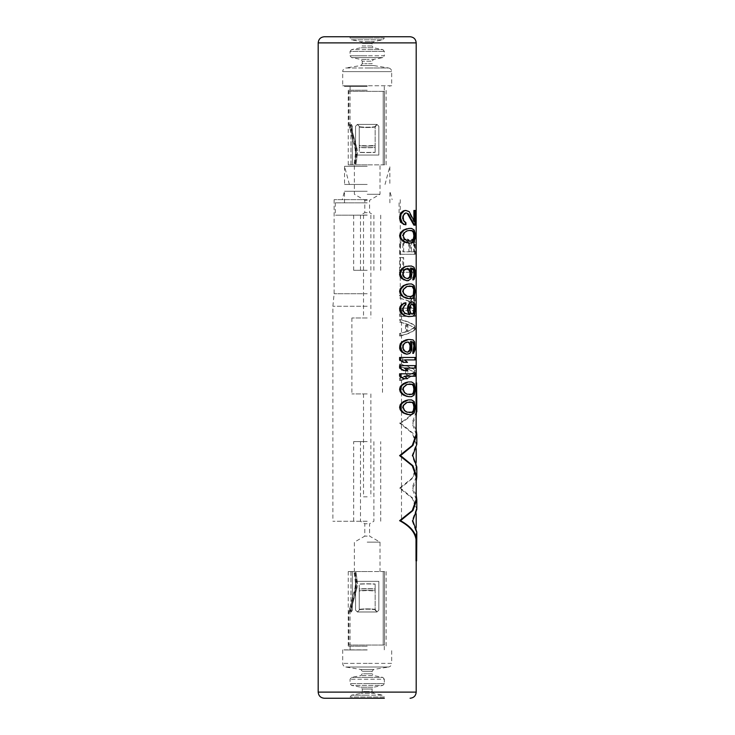 <?xml version="1.0" encoding="UTF-8"?>
<svg xmlns="http://www.w3.org/2000/svg" width="735" height="735" viewBox="0 0 735 735"><rect width="100%" height="100%" fill="white"/><g stroke="black" fill="none" stroke-linecap="round" stroke-linejoin="round"><path stroke-width="0.55" stroke-dasharray="3.67 2.76" d="M408.522 241.08L407.116 240.676M410.635 241.08L411.324 241.08M408.522 230.468L407.116 230.873M406.354 240.676L403.791 239.04L402.339 235.779L403.791 232.508L406.354 230.873M408.182 243.129L411.582 243.129M408.182 399.923L410.902 399.923L412.776 400.74L414.053 402.78L414.641 407.273L415.266 407.273M408.182 414.623L410.902 414.623L413.539 412.996L414.641 407.273M408.182 381.961L410.902 381.961L412.776 382.779L414.053 384.818L414.641 389.311L415.266 389.311M408.182 396.661L410.902 396.661L413.539 395.026L414.641 389.311M415.266 376.246L414.641 376.246L414.641 373.793L415.266 373.793M403.791 376.246L407.493 378.69M403.322 378.69L406.74 378.69M399.601 373.793L414.641 373.793M415.266 368.079L414.641 368.079L414.641 365.626L415.266 365.626M403.791 368.079L407.493 370.523M403.322 370.523L406.74 370.523M399.601 365.626L414.641 365.626M415.266 359.911L414.641 359.911L414.641 357.458L415.266 357.458M403.791 359.911L407.493 362.355M403.322 362.355L406.74 362.355M399.601 357.458L414.641 357.458M405.959 354.196L409.165 353.379L411.159 350.108L411.159 343.98L410.075 341.536L410.791 341.573M408.522 339.496L412.353 339.901L413.364 340.718L414.641 346.029L415.266 346.029M412.776 353.379L414.053 351.743L414.641 346.029M405.132 302.746L405.132 304.786L403.791 305.604L402.339 308.048L402.339 310.501L403.791 312.954L408.522 314.58M411.159 301.929L413.364 302.746L414.641 308.048L415.266 308.048M408.522 316.629L412.353 316.215L413.364 315.398L414.503 312.136L414.641 308.048M408.182 283.958L410.902 283.958L412.776 284.776L414.053 286.815L414.641 291.308L415.266 291.308M408.182 298.658L410.902 298.658L413.539 297.023L414.641 291.308M408.522 265.996L412.353 266.401L413.364 267.218L414.641 272.529L415.266 272.529M412.776 279.879L414.053 278.243L414.641 272.529M410.075 268.036L411.159 270.48L411.159 276.608L409.165 279.879L405.959 280.696M408.182 228.429L410.902 228.429L412.776 229.246L414.053 231.286L414.641 235.779L415.266 235.779M410.902 243.129L413.539 241.493L414.641 235.779M405.132 212.911L403.791 213.729L404.608 213.729M405.132 224.754L405.132 222.705L402.835 220.665L402.339 218.626L402.835 214.951L403.791 213.729M405.132 210.458L408.522 211.68L413.888 221.897L413.888 220.188M413.888 210.458L415.266 210.458M413.888 225.158L414.641 225.158L414.641 210.458M414.641 373.913L414.641 370.651C412.124 368.088 407.116 365.911 399.601 364.119L400.52 364.119C407.888 365.92 412.804 368.097 415.266 370.651L415.266 373.913L414.641 373.913C412.124 376.476 407.116 378.654 399.601 380.445L399.601 378.001L406.326 376.366L405.545 376.366L405.545 368.198L399.601 366.563L399.601 364.119M405.545 376.366L399.601 378.001M399.601 360.848L399.601 358.809L403.184 358.809L403.184 360.848L399.601 360.848L403.184 360.848M402.339 360.848L402.339 358.809L399.601 358.809M414.641 329.409L414.641 326.138C412.124 323.575 407.116 321.397 399.601 319.606L400.52 319.606C407.888 321.415 412.804 323.593 415.266 326.138L415.266 329.409L414.641 329.409C412.124 331.972 407.116 334.149 399.601 335.941L399.601 333.488L406.326 331.852L405.545 331.852L405.545 323.694L399.601 322.059L399.601 319.606M405.545 331.852L399.601 333.488M399.601 316.344L399.601 313.891L415.266 313.891L415.266 316.344L399.601 316.344L415.266 316.344M414.641 316.344L414.641 313.891L399.601 313.891M408.853 308.176L399.601 308.176L409.57 308.176L408.853 308.176L408.853 301.231L399.601 297.969L399.601 295.102L410.185 298.777L411.839 295.92L413.428 295.516L414.687 297.151L415.266 300.826L415.266 310.62L399.601 310.62L399.601 308.176M414.641 310.62L414.503 298.777L413.364 295.92L411.159 295.92L409.478 298.777L399.601 295.102M414.641 272.244L414.641 269.791L402.835 269.791L402.835 257.544L399.601 257.544L403.671 257.544L403.671 269.791L415.266 269.791L415.266 272.244L399.601 272.244L399.601 257.544M414.641 254.273L414.503 242.431L412.776 239.169L411.159 239.573L409.781 241.613L407.116 239.169L403.791 239.573L400.189 242.431L399.601 244.47L400.52 244.47L401.089 242.431L404.608 239.573L407.87 239.169L410.479 241.613L411.839 239.573L413.428 239.169L415.137 242.431L415.266 254.273L399.601 254.273L399.601 244.47M416.194 499.46L412.105 488.141L412.767 488.141L416.194 481.315M416.194 476.831L412.105 488.141M416.194 434.394L412.105 423.075L412.767 423.075L416.194 416.249M416.194 411.765L412.105 423.075M416.01 382.898L416.616 382.898L416.616 404.333L416.01 404.333L416.01 382.898M416.01 404.333C414.926 411.582 409.459 417.829 399.601 423.075L400.52 423.075C410.194 417.792 415.56 411.545 416.616 404.333M416.01 534.474L416.616 534.474L416.616 560.86L416.01 560.86L416.194 531.993L412.105 520.683L416.194 509.364L412.289 498.293L399.601 488.141L412.289 477.998L416.194 466.927L412.105 455.608L416.194 444.298L412.289 433.227L399.601 423.075M410.066 36.75L324.319 36.75M391.691 85.747L367.197 85.747L391.691 85.747L391.691 71.617C391.534 69.632 390.505 68.428 388.613 67.987L367.197 67.987L388.613 67.987L373.637 65.534L372.094 63.724L367.197 63.724L372.094 63.724L372.094 61.216L373.573 59.416L367.197 59.416L373.573 59.416L382.861 57.578L384.341 55.768L367.197 55.768L384.341 55.768L384.341 51.413L382.861 49.612L367.197 49.612L382.861 49.612L373.573 47.775L372.094 45.974L367.197 45.974L372.094 45.974L372.094 43.457L373.573 41.647L367.197 41.647L373.573 41.647L382.861 39.809L384.341 38.009L367.197 38.009L384.341 38.009L384.341 36.75L350.044 36.75L350.044 38.009L367.197 38.009L350.044 38.009L351.523 39.809L382.861 39.809L351.523 39.809L360.812 41.647L367.197 41.647L360.812 41.647L362.291 43.457L372.094 43.457L362.291 43.457L362.291 45.974L367.197 45.974L362.291 45.974L360.812 47.775L373.573 47.775L360.812 47.775L351.523 49.612L367.197 49.612L351.523 49.612L350.044 51.413L384.341 51.413L350.044 51.413L350.044 55.768L367.197 55.768L350.044 55.768L351.523 57.578L382.861 57.578L351.523 57.578L360.812 59.416L367.197 59.416L360.812 59.416L362.291 61.216L372.094 61.216L362.291 61.216L362.291 63.724L367.197 63.724L362.291 63.724L360.756 65.534L373.637 65.534L360.756 65.534L345.772 67.987L367.197 67.987L345.772 67.987C343.851 68.465 342.822 69.678 342.694 71.617L391.691 71.617L342.694 71.617L342.694 85.747L367.197 85.747L342.694 85.747M367.197 85.747L344.531 85.747L367.197 85.747M367.197 86.454L344.531 86.454L367.197 86.454M367.197 90.221L348.252 90.221L367.197 90.221M367.197 164.851L348.252 164.851L367.197 164.851M384.515 164.851L350.944 164.851L383.211 164.851L352.341 164.851L352.341 126.264L352.341 164.851L350.944 164.851L384.515 164.851L383.211 164.851L383.211 91.351L350.044 91.351L384.515 91.351L348.822 91.351L384.515 91.351L383.211 91.351L383.211 164.851L384.515 164.851L384.515 91.351L384.515 164.851M367.197 194.27L380.013 194.27L367.197 194.27M367.197 200.287L364.79 200.287L367.197 200.287M367.197 212.672L364.79 212.672L367.197 212.672M367.197 215.153L335.298 215.171L367.197 215.171M367.197 270.296L353.673 270.296L367.197 270.296M367.197 202.832L335.298 202.832L367.197 202.832M367.197 191.275L344.485 191.275L367.197 191.275M367.197 199.672L334.122 199.672L367.197 199.672M367.197 293.752L334.122 293.752L367.197 293.752M367.197 306.247L332.891 306.247L367.197 306.247M367.197 521.234L332.891 521.234L367.197 521.253M367.197 441.616L353.673 441.616L367.197 441.616M367.197 523.733L364.79 523.733L367.197 523.733M367.197 536.127L364.79 536.127L367.197 536.127M367.197 542.136L380.013 542.136L367.197 542.136M367.197 571.554L348.252 571.554L367.197 571.554M384.515 571.554L350.944 571.554L383.211 571.554L352.341 571.554L352.341 610.142L352.341 571.554L350.944 571.554L384.515 571.554L383.211 571.554L383.211 645.054L350.044 645.054L384.515 645.054L348.822 645.054L384.515 645.054L383.211 645.054L383.211 571.554L384.515 571.554L384.515 645.054L384.515 571.554M367.197 646.184L348.252 646.184L367.197 646.184M367.197 649.951L344.485 649.951L367.197 649.951M367.197 649.859L342.694 649.859L367.197 649.859M324.319 698.25L384.341 698.25L367.197 698.25L384.341 698.25L384.341 696.991L350.044 696.991L384.341 696.991L382.861 695.191L367.197 695.191L382.861 695.191L373.573 693.353L360.812 693.353L373.573 693.353L372.094 691.543L367.197 691.543L372.094 691.543L372.094 689.026L362.291 689.026L372.094 689.026L373.573 687.225L367.197 687.225L373.573 687.225L382.861 685.387L351.523 685.387L382.861 685.387L384.341 683.587L367.197 683.587L384.341 683.587L384.341 679.232L350.044 679.232L384.341 679.232L382.861 677.422L367.197 677.422L382.861 677.422L373.573 675.584L360.812 675.584L373.573 675.584L372.094 673.784L367.197 673.784L372.094 673.784L372.094 671.275L362.291 671.275L372.094 671.275L373.637 669.466L367.197 669.466L373.637 669.466L388.613 667.012L345.772 667.012L388.613 667.012C390.505 666.571 391.534 665.368 391.691 663.383L367.197 663.383L391.691 663.383L391.691 649.859M367.197 698.25L350.044 698.25L367.197 698.25M350.944 571.554L350.944 610.142L350.099 611.979L350.944 610.142L350.944 571.554M355.556 610.142L357.394 611.979L359.231 610.142L359.231 584.013A18.375 2.15 0 0 1 367.197 583.801A18.375 2.15 0 0 1 375.153 584.013L375.153 584.178A17.153 2.012 180 0 0 367.197 583.948A17.153 2.012 180 0 0 359.231 584.178L359.231 584.178A17.153 2.012 180 0 1 367.197 583.948A17.153 2.012 180 0 1 375.153 584.178L375.153 584.013A18.375 2.15 0 0 0 367.197 583.801A18.375 2.15 0 0 0 359.231 584.013L359.231 588.882A18.375 2.15 180 0 1 375.153 588.882L375.153 584.013L375.153 588.882A18.375 2.15 180 0 0 359.231 588.882L359.231 590.784A18.375 4.64 180 0 1 375.153 590.784L375.153 588.882L375.153 590.784A18.375 4.64 180 0 0 359.231 590.784L359.231 609.343A18.375 4.64 180 0 1 375.153 609.343L375.153 590.784L375.153 609.343A18.375 4.64 180 0 0 359.231 609.343L359.231 589.047A17.153 2.012 0 0 1 375.153 589.047L375.153 584.178L375.153 589.047A17.153 2.012 0 0 0 359.231 589.047L359.231 591.133A17.153 4.327 0 0 1 375.153 591.133L375.153 589.047L375.153 591.133A17.153 4.327 0 0 0 359.231 591.133L359.231 609.692A17.153 4.327 0 0 1 375.153 609.692L375.153 591.133L375.153 609.692A17.153 4.327 0 0 0 359.231 609.692L357.394 611.979L359.231 610.142L357.394 611.979L376.991 611.979L378.828 610.142L378.828 581.357L355.556 581.357L355.556 610.142L357.394 611.979L376.991 611.979L378.828 610.142L378.828 581.357L378.828 610.142L376.991 611.979L378.828 610.142L378.828 581.357L355.556 581.357L355.556 610.142L357.394 611.979L355.556 610.142L355.556 581.357L378.828 581.357L355.556 581.357L355.556 610.142M351.422 611.979L352.341 610.142L351.422 611.979L350.099 611.979L351.422 611.979L350.926 610.142L351.422 611.979L350.044 611.979L351.422 611.979M350.099 611.979L349.63 610.142A11.585 11.585 0 0 1 349.897 608.911L355.758 587.541A12.918 12.918 0 0 0 356.108 582.405L354.803 572.694L356.062 572.519L354.141 572.776L354.803 572.694L356.108 582.405L355.446 582.487L356.108 582.405A12.918 12.918 0 0 1 355.758 587.541L355.115 587.366L355.758 587.541L349.897 608.911L349.254 608.736L349.897 608.911A11.585 11.585 0 0 0 349.63 610.142L350.099 611.979L348.822 611.979L350.099 611.979M357.366 582.23L356.062 572.519L355.354 572.62L356.062 572.519L357.366 582.23L356.659 582.331L357.366 582.23A14.185 14.185 0 0 1 356.989 587.881A14.185 14.185 0 0 0 357.366 582.23M351.128 609.251L356.989 587.881L356.3 587.688L356.989 587.881L351.128 609.251L350.439 609.058L351.128 609.251A10.308 10.308 0 0 0 350.926 610.142A10.308 10.308 0 0 1 351.128 609.251M376.991 611.979L375.153 609.343L376.991 611.979L375.153 610.142L376.991 611.979L357.394 611.979L376.991 611.979M350.944 164.851L350.944 126.264L350.099 124.426L350.944 126.264L350.944 164.851M355.556 126.264L357.394 124.426L359.231 126.264L359.231 152.393A18.375 2.15 180 0 0 367.197 152.604A18.375 2.15 180 0 0 375.153 152.393L375.153 152.228A17.153 2.012 0 0 1 367.197 152.457A17.153 2.012 0 0 1 359.231 152.228L359.231 152.228A17.153 2.012 0 0 0 367.197 152.457A17.153 2.012 0 0 0 375.153 152.228L375.153 152.393A18.375 2.15 180 0 1 367.197 152.604A18.375 2.15 180 0 1 359.231 152.393L359.231 147.524A18.375 2.15 0 0 0 375.153 147.524L375.153 152.393L375.153 147.524A18.375 2.15 0 0 1 359.231 147.524L359.231 145.622A18.375 4.64 0 0 0 375.153 145.622L375.153 147.524L375.153 145.622A18.375 4.64 0 0 1 359.231 145.622L359.231 127.063A18.375 4.64 0 0 0 375.153 127.063L375.153 145.622L375.153 127.063A18.375 4.64 0 0 1 359.231 127.063L359.231 147.368A17.153 2.012 180 0 0 375.153 147.368L375.153 152.228L375.153 147.368A17.153 2.012 180 0 1 359.231 147.368L359.231 145.273A17.153 4.327 180 0 0 375.153 145.273L375.153 147.368L375.153 145.273A17.153 4.327 180 0 1 359.231 145.273L359.231 126.714A17.153 4.327 180 0 0 375.153 126.714L375.153 145.273L375.153 126.714A17.153 4.327 180 0 1 359.231 126.714L357.394 124.426L359.231 126.264L357.394 124.426L376.991 124.426L378.828 126.264L378.828 155.057L355.556 155.057L355.556 126.264L357.394 124.426L376.991 124.426L378.828 126.264L378.828 155.057L378.828 126.264L376.991 124.426L378.828 126.264L378.828 155.057L355.556 155.057L355.556 126.264L357.394 124.426L355.556 126.264L355.556 155.057L378.828 155.057L355.556 155.057L355.556 126.264M351.422 124.426L352.341 126.264L351.422 124.426L350.099 124.426L351.422 124.426L350.926 126.264L351.422 124.426L350.044 124.426L351.422 124.426M350.099 124.426L349.63 126.264A11.585 11.585 0 0 0 349.897 127.495L355.758 148.865A12.918 12.918 0 0 1 356.108 154.001L354.803 163.721L356.062 163.887L354.141 163.629L354.803 163.721L356.108 154.001L355.446 153.918L356.108 154.001A12.918 12.918 0 0 0 355.758 148.865L355.115 149.04L355.758 148.865L349.897 127.495L349.254 127.669L349.897 127.495A11.585 11.585 0 0 1 349.63 126.264L350.099 124.426L348.822 124.426L350.099 124.426M357.366 154.175L356.062 163.887L355.354 163.795L356.062 163.887L357.366 154.175L356.659 154.084L357.366 154.175A14.185 14.185 0 0 0 356.989 148.534A14.185 14.185 0 0 1 357.366 154.175M351.128 127.155L356.989 148.534L356.3 148.718L356.989 148.534L351.128 127.155L350.439 127.348L351.128 127.155A10.308 10.308 0 0 1 350.926 126.264A10.308 10.308 0 0 0 351.128 127.155M376.991 124.426L375.153 127.063L376.991 124.426L375.153 126.264L376.991 124.426L357.394 124.426L376.991 124.426M410.902 414.623L411.582 414.623M410.902 399.923L411.582 399.923M412.124 400.336L412.794 400.336M412.776 400.74L413.428 400.74M413.539 401.558L414.191 401.558M414.053 402.78L414.687 402.78M414.503 404.829L415.137 404.829M414.503 409.726L415.137 409.726M414.053 411.765L414.687 411.765M413.539 412.996L414.191 412.996M412.776 413.805L413.428 413.805M412.124 414.218L412.794 414.218M408.522 401.971L406.354 402.376L403.791 404.011L402.339 407.273L403.791 410.543L406.354 412.179L408.522 412.583M406.354 412.179L407.116 412.179M403.791 410.543L404.608 410.543M402.835 409.321L403.671 409.321M402.339 407.273L403.184 407.273M402.835 405.233L403.671 405.233M403.791 404.011L404.608 404.011M406.354 402.376L407.116 402.376M410.635 401.971L411.324 401.971M410.635 412.583L411.324 412.583M410.902 396.661L411.582 396.661M410.902 381.961L411.582 381.961M412.124 382.365L412.794 382.365M412.776 382.779L413.428 382.779M413.539 383.596L414.191 383.596M414.053 384.818L414.687 384.818M414.503 386.858L415.137 386.858M414.503 391.755L415.137 391.755M414.053 393.804L414.687 393.804M413.539 395.026L414.191 395.026M412.776 395.843L413.428 395.843M412.124 396.248L412.794 396.248M408.522 384.001L406.354 384.405L403.791 386.04L402.339 389.311L403.791 392.573L406.354 394.208L408.522 394.621M406.354 394.208L407.116 394.208M403.791 392.573L404.608 392.573M402.835 391.351L403.671 391.351M402.339 389.311L403.184 389.311M402.835 387.271L403.671 387.271M403.791 386.04L404.608 386.04M406.354 384.405L407.116 384.405M410.635 384.001L411.324 384.001M410.635 394.621L411.324 394.621M413.364 352.965L414.007 352.965M410.635 341.536L410.075 341.536M411.159 343.98L411.839 343.98M411.416 346.029L412.087 346.029M411.416 348.068L412.087 348.068M411.159 350.108L411.839 350.108M410.36 352.148L411.049 352.148M409.165 353.379L409.882 353.379M407.484 354.196L408.228 354.196M410.635 339.496L411.324 339.496M412.353 339.901L413.015 339.901M413.364 340.718L414.007 340.718M414.053 341.94L414.687 341.94M414.503 343.98L415.137 343.98M414.641 347.655L415.266 347.655M414.503 349.704L415.137 349.704M414.053 351.743L414.687 351.743M407.116 341.94L406.354 341.94L407.116 341.94M406.354 352.148L403.791 350.926L402.339 348.473L402.835 344.393L406.354 341.94M405.132 351.743L405.913 351.743M403.791 350.926L404.608 350.926M402.835 349.704L403.671 349.704M402.339 348.473L403.184 348.473M402.339 345.615L403.184 345.615M402.835 344.393L403.671 344.393M403.791 343.171L404.608 343.171M405.132 342.354L405.913 342.354M402.835 311.723L403.671 311.723M402.339 310.501L403.184 310.501M403.791 312.954L404.608 312.954M405.132 313.771L405.913 313.771M406.354 314.176L407.116 314.176M412.353 301.929L413.015 301.929M413.364 302.746L414.007 302.746M414.053 303.968L414.687 303.968M414.503 306.008L415.137 306.008M414.641 310.096L415.266 310.096M414.503 312.136L415.137 312.136M414.053 314.176L414.687 314.176M413.364 315.398L414.007 315.398M412.353 316.215L413.015 316.215M410.635 316.629L411.324 316.629M405.132 304.786L405.913 304.786M403.791 305.604L404.608 305.604M402.835 306.826L403.671 306.826M402.339 308.048L403.184 308.048M411.416 314.176L412.087 314.176L410.635 313.771L409.478 311.723L409.165 307.643L410.635 304.373L412.794 303.968M412.124 314.176L412.794 314.176M410.635 313.771L411.324 313.771M410.075 312.954L410.773 312.954M409.478 311.723L410.185 311.723M409.165 310.501L409.882 310.501M409.165 307.643L409.882 307.643M409.478 306.421L410.185 306.421M410.075 305.19L410.773 305.19M410.635 304.373L411.324 304.373M411.416 303.968L412.087 303.968M412.776 284.776L413.428 284.776M412.794 284.371L412.124 284.371M413.539 285.593L414.191 285.593M414.053 286.815L414.687 286.815M414.503 288.855L415.137 288.855M414.503 293.761L415.137 293.761M414.053 295.801L414.687 295.801M413.539 297.023L414.191 297.023M412.776 297.84L413.428 297.84M412.124 298.254L412.794 298.254M410.902 298.658L411.582 298.658M411.582 283.958L410.902 283.958M407.116 296.205L408.522 296.618M408.522 285.998L406.354 286.411L403.791 288.046L402.339 291.308L403.791 294.579L406.354 296.205M404.608 294.579L403.791 294.579M403.671 293.348L402.835 293.348M403.184 291.308L402.339 291.308M403.671 289.268L402.835 289.268M404.608 288.046L403.791 288.046M407.116 286.411L406.354 286.411M411.324 285.998L410.635 285.998M411.324 296.618L410.635 296.618M414.503 270.48L415.137 270.48M414.053 268.44L414.687 268.44M414.641 274.155L415.266 274.155M414.503 276.204L415.137 276.204M414.053 278.243L414.687 278.243M413.364 279.465L414.007 279.465M411.839 270.48L411.159 270.48M412.087 272.529L411.416 272.529M412.087 274.568L411.416 274.568M411.839 276.608L411.159 276.608M411.049 278.648L410.36 278.648M409.882 279.879L409.165 279.879M408.228 280.696L407.484 280.696M410.635 265.996L411.324 265.996M412.353 266.401L413.015 266.401M413.364 267.218L414.007 267.218M403.671 270.893L402.835 270.893L403.791 269.671L406.354 268.44M404.608 269.671L403.791 269.671M403.184 274.973L402.339 274.973L402.835 270.893M402.339 274.973L403.791 277.426L406.354 278.648M405.913 268.854L405.132 268.854M405.913 278.243L405.132 278.243M404.608 277.426L403.791 277.426M403.671 276.204L402.835 276.204M403.184 272.115L402.339 272.115M412.124 242.715L412.794 242.715M412.776 242.311L413.428 242.311M413.539 241.493L414.191 241.493M414.053 240.271L414.687 240.271M414.503 238.223L415.137 238.223M414.503 233.326L415.137 233.326M414.053 231.286L414.687 231.286M413.539 230.055L414.191 230.055M412.776 229.246L413.428 229.246M412.124 228.833L412.794 228.833M410.902 228.429L411.582 228.429M414.641 225.158L415.266 225.158M405.959 212.911L406.731 212.911M402.835 214.951L403.671 214.951M402.339 216.99L403.184 216.99M402.339 218.626L403.184 218.626M402.835 220.665L403.671 220.665M403.791 221.897L404.608 221.897M405.132 222.705L405.913 222.705M405.959 210.458L406.731 210.458M407.484 210.871L408.228 210.871M408.522 211.68L409.248 211.68M413.888 221.897L414.531 221.897M414.641 370.651L415.266 370.651M399.601 366.563L406.326 368.198L406.326 376.366M400.52 364.119L400.52 366.563M405.545 368.198L406.326 368.198M399.601 380.445L400.52 380.445C407.888 378.644 412.804 376.458 415.266 373.913M400.52 378.001L400.52 380.445M407.87 368.602L407.87 375.952L414.687 372.277L407.116 368.602L414.687 372.277M414.053 372.277L407.116 375.952L407.116 368.602M407.116 375.952L407.87 375.952M402.339 358.809L403.184 358.809M400.52 358.809L400.52 360.848M414.641 326.138L415.266 326.138M399.601 322.059L406.326 323.694L406.326 331.852M400.52 319.606L400.52 322.059M405.545 323.694L406.326 323.694M399.601 335.941L400.52 335.941C407.888 334.131 412.804 331.954 415.266 329.409M400.52 333.488L400.52 335.941M407.87 324.098L407.87 331.448L414.687 327.773L407.116 324.098L414.687 327.773M414.053 327.773L407.116 331.448L407.116 324.098M407.116 331.448L407.87 331.448M414.641 313.891L415.266 313.891M400.52 313.891L400.52 316.344M408.853 301.231L409.57 301.231L409.57 308.176M399.601 310.62L415.266 310.62M400.52 308.176L400.52 310.62M414.641 300.826L415.266 300.826M414.503 298.777L415.137 298.777M414.053 297.151L414.687 297.151M413.364 295.92L414.007 295.92M412.776 295.516L413.428 295.516M411.894 295.516L412.565 295.516M411.159 295.92L411.839 295.92M410.075 297.151L410.773 297.151M409.478 298.777L410.185 298.777M399.601 297.969L409.57 301.231M400.52 295.102L400.52 297.969M411.324 300.413L411.324 308.176L414.531 308.176L414.007 298.373L411.416 298.373L410.635 300.413L411.324 300.413L412.087 298.373L413.428 297.969M412.124 297.969L413.722 299.191L413.888 308.176L410.635 308.176L410.635 300.413M410.635 308.176L411.324 308.176M413.888 308.176L414.531 308.176M413.888 300.413L414.531 300.413M413.722 299.191L414.365 299.191M413.364 298.373L414.007 298.373M411.416 298.373L412.087 298.373M410.902 299.191L411.582 299.191M399.601 272.244L415.266 272.244M414.641 269.791L415.266 269.791M402.835 269.791L403.671 269.791M402.835 257.544L403.671 257.544M400.52 257.544L400.52 272.244M409.781 241.613L410.479 241.613M410.075 240.795L410.773 240.795M409.478 240.795L410.185 240.795M408.182 239.573L408.917 239.573M407.116 239.169L407.87 239.169M405.132 239.169L405.913 239.169M403.791 239.573L404.608 239.573M401.825 240.795L402.688 240.795M400.189 242.431L401.089 242.431M399.601 254.273L415.266 254.273M400.52 244.47L400.52 254.273M414.641 244.47L415.266 244.47M414.503 242.431L415.137 242.431M414.053 240.795L414.687 240.795M413.364 239.573L414.007 239.573M412.776 239.169L413.428 239.169M411.894 239.169L412.565 239.169M411.159 239.573L411.839 239.573M414.191 242.844L414.365 251.82L411.324 251.82L411.582 242.844L412.794 241.613L414.191 242.844L412.124 241.613L410.902 242.844L410.635 244.066L411.324 244.066M405.058 242.026L407.493 241.613L409.248 242.844L409.57 251.82L403.671 251.82L403.671 244.066L405.058 242.026L403.322 242.844L402.835 244.066L403.671 244.066M414.365 251.82L413.722 251.82L413.722 244.066L414.365 244.066M413.722 251.82L410.635 251.82L410.635 244.066M413.722 244.066L413.539 242.844M413.171 242.026L413.823 242.026M412.565 241.613L413.226 241.613M412.124 241.613L412.794 241.613M411.416 242.026L412.087 242.026M410.902 242.844L411.582 242.844M410.635 251.82L411.324 251.82M402.835 244.066L402.835 251.82L408.853 251.82L408.853 244.066L407.842 242.026L406.326 241.613M406.74 241.613L407.493 241.613M405.545 241.613L404.25 242.026M403.322 242.844L404.149 242.844M402.835 251.82L403.671 251.82M408.853 251.82L409.57 251.82M408.853 244.066L409.57 244.066M408.522 242.844L409.248 242.844M407.842 242.026L408.577 242.026M416.194 494.977L412.767 488.141M416.194 429.911L412.767 423.075M412.105 455.608L412.767 455.608M400.52 423.075L412.969 433.246L416.809 444.298M399.601 488.141L400.52 488.141L412.969 498.312L416.809 509.364M416.809 466.927L412.969 477.98L400.52 488.141M412.105 520.683L412.767 520.683M416.809 531.993L416.616 534.474M410.635 230.468L411.324 230.468M403.791 232.508L404.608 232.508M402.835 233.73L403.671 233.73M402.339 235.779L403.184 235.779M402.835 237.818L403.671 237.818M403.791 239.04L404.608 239.04M367.197 184.457L344.531 184.457L367.197 184.457M367.197 166.303L344.531 166.303L367.197 166.303M367.197 317.97L351.881 317.97L367.197 317.97M367.197 215.07L363.522 215.07L367.197 215.07M367.197 393.923L351.881 393.923L367.197 393.923M367.197 496.823L363.522 496.823L367.197 496.823M318.191 692.122L416.194 692.122M416.194 42.878L318.191 42.878M367.197 663.383L342.694 663.383L367.197 663.383M367.197 669.466L360.756 669.466L367.197 669.466M367.197 673.784L362.291 673.784L367.197 673.784M367.197 677.422L351.523 677.422L367.197 677.422M367.197 683.587L350.044 683.587L367.197 683.587M367.197 687.225L360.812 687.225L367.197 687.225M367.197 691.543L362.291 691.543L367.197 691.543M367.197 695.191L351.523 695.191L367.197 695.191M352.341 610.142L350.944 610.142L352.341 610.142M349.63 610.142L350.926 610.142L349.63 610.142M352.341 126.264L350.944 126.264L352.341 126.264M349.63 126.264L350.926 126.264L349.63 126.264M416.194 531.993L416.194 527.509M416.194 513.848L416.194 509.364M416.194 466.927L416.194 462.444M416.194 448.782L416.194 444.298M344.531 85.747L344.531 86.454M389.853 85.747L389.853 86.454M350.09 90.221L350.09 86.454M384.295 90.221L384.295 86.454M386.132 164.851L386.132 90.221M348.252 164.851L348.252 90.221M373.885 270.296L373.885 215.153L369.595 212.672L369.595 200.287L380.013 194.27L380.013 164.851M360.499 270.296L360.499 215.153L364.79 212.672L364.79 200.287L354.38 194.27L354.38 164.851M353.673 215.171L353.673 270.296M380.712 215.171L380.712 270.296M335.298 202.832L335.298 215.171M399.087 202.832L399.087 215.171M344.485 202.832L344.485 191.275L342.234 199.672M389.899 202.832L389.899 191.275L392.15 199.672M334.122 199.672L334.122 293.752L332.891 306.247L332.891 521.234M400.272 199.672L400.272 293.752L401.494 306.247L401.494 521.234M380.712 521.234L380.712 441.616M353.673 521.234L353.673 441.616M360.499 441.616L360.499 521.253L364.79 523.733L364.79 536.127L354.38 542.136L354.38 571.554M373.885 441.616L373.885 521.253L369.595 523.733L369.595 536.127L380.013 542.136L380.013 571.554M348.252 571.554L348.252 646.184M386.132 571.554L386.132 646.184M350.09 646.184L350.09 649.951M342.694 649.859L342.694 663.383C342.822 665.322 343.851 666.535 345.772 667.012L360.756 669.466L362.291 671.275L362.291 673.784L360.812 675.584L351.523 677.422L350.044 679.232L350.044 683.587L351.523 685.387L360.812 687.225L362.291 689.026L362.291 691.543L360.812 693.353L351.523 695.191L350.044 696.991L350.044 698.25M384.295 646.184L384.295 649.951M354.141 572.776L355.446 582.487L355.115 587.366L348.822 611.979L348.822 645.054M355.354 572.62L356.659 582.331L356.3 587.688L350.044 611.979L350.044 645.054M354.141 163.629L355.446 153.918L355.115 149.04L348.822 124.426L348.822 91.351M355.354 163.795L356.659 154.084L356.3 148.718L350.044 124.426L350.044 91.351M349.373 184.457L344.531 166.303L344.531 184.457M385.021 184.457L389.853 166.303L389.853 184.457M363.522 215.07L363.522 317.97M370.872 215.07L370.872 317.97M351.881 317.97L351.881 393.923M382.503 317.97L382.503 393.923M363.522 393.923L363.522 496.823M370.872 393.923L370.872 496.823"/><path stroke-width="1.1" d="M414.531 235.779L414.007 239.04L412.794 240.676L409.248 241.08L412.124 240.676L413.364 239.04L413.888 235.779L414.531 235.779L414.007 232.508L412.794 230.873L411.324 230.468L409.248 230.468L412.124 230.873L413.364 232.508L413.888 235.779M409.248 241.08L407.116 240.676L404.608 239.04L403.184 235.779L404.608 232.508L407.116 230.873L409.248 230.468M412.794 242.715L408.917 243.129L405.913 242.311L402.688 240.271L401.089 238.223L400.52 235.779L401.089 233.326L404.149 230.055L408.917 228.429L411.582 228.429L414.191 230.055L415.137 233.326L415.137 238.223L414.191 241.493L412.794 242.715M408.917 228.429L403.322 230.055L400.189 233.326L399.601 235.779L400.189 238.223L403.322 241.493L408.917 243.129M406.354 414.218L408.917 414.623L404.149 412.996L402.688 411.765L401.089 409.726L400.52 407.273L399.601 407.273L400.189 409.726L401.825 411.765L403.322 412.996L407.116 414.218M399.601 407.273L400.189 404.829L401.825 402.78L405.132 400.74L408.182 399.923L402.688 402.78L401.089 404.829L400.52 407.273M406.354 396.248L408.917 396.661L405.913 395.843L402.688 393.804L401.089 391.755L400.52 389.311L399.601 389.311L400.189 391.755L401.825 393.804L403.322 395.026L407.116 396.248M399.601 389.311L400.189 386.858L401.825 384.818L405.132 382.779L408.182 381.961L402.688 384.818L401.089 386.858L400.52 389.311M404.608 376.246L407.493 378.69L403.322 378.69L399.601 376.246L399.601 373.793L415.266 373.793L415.266 376.246L404.608 376.246L414.641 376.246M404.608 368.079L407.493 370.523L403.322 370.523L399.601 368.079L399.601 365.626L415.266 365.626L415.266 368.079L404.608 368.079L414.641 368.079M404.608 359.911L407.493 362.355L403.322 362.355L399.601 359.911L399.601 357.458L415.266 357.458L415.266 359.911L404.608 359.911L414.641 359.911M412.776 353.379L413.888 345.615L414.531 345.615L414.365 349.29L413.428 353.379L412.776 353.379M410.635 341.536L412.776 342.354L413.888 345.615M403.791 353.379L406.731 354.196L402.688 352.148L400.52 348.068L399.601 348.068L400.189 350.108L401.825 352.148L404.608 353.379M399.601 348.068L400.189 343.98L401.825 341.94L405.959 339.901L408.522 339.496L402.688 341.94L401.089 343.98L400.52 348.068M403.791 303.151L405.913 302.746L401.825 304.373L400.189 306.421L399.601 308.461L400.189 312.136L403.791 315.398L408.522 316.629L413.015 316.215L414.687 314.176L415.266 310.096L414.687 303.968L413.015 301.929L411.159 301.929L408.853 303.968L407.842 306.008L407.484 310.096L409.165 314.58M406.354 298.254L408.917 298.658L403.322 297.023L400.189 293.761L399.601 291.308L400.189 288.855L403.322 285.593L408.917 283.958L406.354 284.371M413.888 272.115L414.531 272.115L414.365 270.893L413.428 268.854L410.773 268.036L412.087 272.529L411.049 278.648L408.228 280.696L406.731 280.696L402.688 278.648L400.52 274.568L399.601 274.568L400.189 270.48L403.791 267.218L405.959 266.401L411.324 265.996L414.007 267.218L415.137 270.48L415.137 276.204L414.007 279.465L412.776 279.879L413.888 274.568L413.364 269.671L410.635 268.036M399.601 274.568L400.189 276.608L401.825 278.648L406.731 280.696M407.484 213.729L413.888 225.158L414.531 225.158L408.228 213.729L405.913 212.911L408.228 213.729M403.322 224.34L405.913 224.754L404.149 224.34L402.174 222.705L400.52 218.221L399.601 218.221L400.189 221.079L401.292 222.705L404.149 224.34M399.601 218.221L400.189 214.133L401.292 212.498L403.322 210.871L405.132 210.458L405.913 210.458L404.149 210.871L401.089 214.133L400.52 218.221M413.888 220.188L413.888 210.458L414.531 210.458L414.531 221.897L409.248 211.68L405.913 210.458M416.01 560.86L416.01 539.426L416.616 539.426L416.616 560.86L416.01 560.86M416.01 409.285L416.616 409.285L416.616 382.898L416.01 382.898L416.194 434.394L412.289 445.465L399.601 455.608L412.289 465.76L416.194 476.831L416.194 499.46L412.289 510.531L399.601 520.683C409.459 525.929 414.926 532.177 416.01 539.426M324.319 36.75L410.066 36.75C413.787 37.117 415.835 39.157 416.194 42.878L318.191 42.878C318.558 39.157 320.598 37.117 324.319 36.75M350.044 36.75L384.341 36.75M384.341 698.25L324.319 698.25C320.598 697.882 318.558 695.843 318.191 692.122L318.191 42.878M408.917 399.923L411.582 399.923L414.191 401.558L415.266 407.273L414.191 412.996L411.582 414.623L408.917 414.623M405.132 413.805L405.913 413.805M403.322 412.996L404.149 412.996M401.825 411.765L402.688 411.765M400.189 409.726L401.089 409.726M400.189 404.829L401.089 404.829M401.825 402.78L402.688 402.78M403.322 401.558L404.149 401.558M405.132 400.74L405.913 400.74M406.354 400.336L407.116 400.336M414.531 407.273L414.007 410.543L412.794 412.179L407.116 412.179L404.608 410.543L403.184 407.273L403.671 405.233L407.116 402.376L412.124 402.376L413.364 404.011L413.888 407.273L414.531 407.273L414.007 404.011L412.794 402.376L409.248 401.971M409.248 412.583L412.124 412.179L413.364 410.543L413.888 407.273M412.124 402.376L412.794 402.376M413.364 404.011L414.007 404.011M413.722 405.233L414.365 405.233M413.722 409.321L414.365 409.321M413.364 410.543L414.007 410.543M412.124 412.179L412.794 412.179M408.917 381.961L411.582 381.961L414.191 383.596L415.266 389.311L414.191 395.026L411.582 396.661L408.917 396.661M405.132 395.843L405.913 395.843M403.322 395.026L404.149 395.026M401.825 393.804L402.688 393.804M400.189 391.755L401.089 391.755M400.189 386.858L401.089 386.858M401.825 384.818L402.688 384.818M403.322 383.596L404.149 383.596M405.132 382.779L405.913 382.779M406.354 382.365L407.116 382.365M414.531 389.311L414.007 392.573L412.794 394.208L407.116 394.208L404.608 392.573L403.184 389.311L403.671 387.271L407.116 384.405L412.124 384.405L413.364 386.04L413.888 389.311L414.531 389.311L414.007 386.04L412.794 384.405L409.248 384.001M409.248 394.621L412.124 394.208L413.364 392.573L413.888 389.311M412.124 384.405L412.794 384.405M413.364 386.04L414.007 386.04M413.722 387.271L414.365 387.271M413.722 391.351L414.365 391.351M413.364 392.573L414.007 392.573M412.124 394.208L412.794 394.208M399.601 376.246L404.149 378.69M400.52 373.793L400.52 376.246M399.601 368.079L404.149 370.523M400.52 365.626L400.52 368.079M399.601 359.911L404.149 362.355M400.52 357.458L400.52 359.911M409.248 339.496L413.015 339.901L414.687 341.94L415.137 349.704L413.428 353.379M412.776 351.33L413.428 351.33M413.364 350.521L414.007 350.521M413.722 349.29L414.365 349.29M413.888 348.068L414.531 348.068M413.722 344.393L414.365 344.393L413.428 342.354L411.324 341.536M414.531 345.615L414.365 344.393M413.364 343.171L414.007 343.171M412.776 342.354L413.428 342.354M412.124 341.94L412.794 341.94M406.731 354.196L409.882 353.379L411.839 350.108L411.839 343.98L410.773 341.536M401.825 352.148L402.688 352.148M400.189 350.108L401.089 350.108M399.601 346.029L400.52 346.029M400.189 343.98L401.089 343.98M401.825 341.94L402.688 341.94M403.791 340.718L404.608 340.718M405.959 339.901L406.731 339.901M409.882 343.171L407.87 341.94L404.608 343.171L403.184 345.615L403.184 348.473L404.608 350.926L407.116 352.148L408.182 351.743L409.781 349.704L410.075 345.615L410.773 345.615L409.882 343.171L409.165 343.171L410.075 345.615M410.773 345.615L410.479 349.704L408.917 351.743L407.116 352.148L407.87 352.148M407.87 341.94L408.917 342.354M408.182 342.354L409.165 343.171M409.781 344.393L410.479 344.393M410.075 348.473L410.773 348.473M409.781 349.704L410.479 349.704M409.165 350.926L409.882 350.926M408.182 351.743L408.917 351.743M409.248 314.58L404.608 312.954L403.184 310.501L403.184 308.048L404.608 305.604L405.913 304.786L405.913 302.746M407.842 312.136L408.577 312.136L408.228 310.096L407.484 310.096M409.882 314.58L408.577 312.136M407.484 308.048L408.228 308.048L408.228 310.096M407.842 306.008L408.577 306.008L408.228 308.048M408.853 303.968L409.57 303.968L408.577 306.008M409.781 302.746L410.479 302.746L409.57 303.968M411.839 301.929L410.479 302.746M405.959 316.215L402.688 314.176L400.52 310.096L399.601 310.096M409.248 316.629L406.731 316.215M403.791 315.398L404.608 315.398M401.825 314.176L402.688 314.176M400.189 312.136L401.089 312.136M399.601 308.461L400.52 308.461L400.52 310.096M400.189 306.421L401.089 306.421L400.52 308.461M401.825 304.373L402.688 304.373L401.089 306.421M404.608 303.151L402.688 304.373M414.531 307.643L414.007 305.19L412.794 303.968L411.324 304.373L410.185 306.421L409.882 310.501L410.773 312.954L412.087 314.176L413.364 312.954L413.888 307.643L414.531 307.643L414.007 312.954L412.087 314.176M412.087 303.968L413.722 306.421L414.365 306.421M413.364 305.19L414.007 305.19M413.722 306.421L413.888 307.643M413.888 310.501L414.531 310.501M413.722 311.723L414.365 311.723M413.364 312.954L414.007 312.954M412.776 313.771L413.428 313.771M412.776 304.373L413.428 304.373M408.917 283.958L411.582 283.958L414.191 285.593L415.266 291.308L414.191 297.023L411.582 298.658L408.917 298.658M407.116 298.254L405.132 297.84M405.913 297.84L403.322 297.023M404.149 297.023L401.825 295.801M402.688 295.801L401.089 293.761L400.189 293.761M401.089 293.761L400.52 291.308L399.601 291.308M407.116 284.371L404.149 285.593L401.089 288.855L400.189 288.855M401.089 288.855L400.52 291.308M402.688 286.815L401.825 286.815M404.149 285.593L403.322 285.593M405.913 284.776L405.132 284.776M407.116 296.205L403.671 293.348L403.184 291.308L403.671 289.268L407.116 286.411L412.124 286.411L413.722 289.268L413.364 294.579L412.124 296.205L410.635 296.618L407.116 296.205M409.248 296.618L412.794 296.205L414.007 294.579L414.531 291.308L414.007 288.046L412.794 286.411L409.248 285.998M412.794 286.411L412.124 286.411M414.007 288.046L413.364 288.046M414.365 289.268L413.722 289.268M414.531 291.308L413.888 291.308M414.365 293.348L413.722 293.348M414.007 294.579L413.364 294.579M412.794 296.205L412.124 296.205M414.531 272.115L414.007 277.021L412.776 277.83M413.428 277.83L413.428 279.879M414.007 277.021L413.364 277.021M414.365 275.79L413.722 275.79M414.531 274.568L413.888 274.568M414.365 270.893L413.722 270.893M414.007 269.671L413.364 269.671M413.428 268.854L412.776 268.854M412.794 268.44L412.124 268.44M411.324 268.036L410.773 268.036M404.608 279.879L403.791 279.879M402.688 278.648L401.825 278.648M401.089 276.608L400.189 276.608M405.959 266.401L402.688 268.44L400.52 272.529L399.601 272.529M400.52 272.529L400.52 274.568M401.089 270.48L400.189 270.48M402.688 268.44L401.825 268.44M404.608 267.218L403.791 267.218M406.731 266.401L409.248 265.996M405.913 268.854L403.671 270.893L403.184 274.973L404.608 277.426L407.116 278.648L409.165 277.426L409.781 276.204L410.075 272.115L408.182 268.854L405.913 268.854M407.87 268.44L407.116 268.44L408.182 268.854M407.87 278.648L409.882 277.426L410.773 274.973L410.479 270.893L408.917 268.854M409.882 269.671L409.165 269.671M410.479 270.893L409.781 270.893M410.773 272.115L410.075 272.115M410.773 274.973L410.075 274.973M410.479 276.204L409.781 276.204M409.882 277.426L409.165 277.426M408.917 278.243L408.182 278.243M406.354 228.833L407.116 228.833M405.132 229.246L405.913 229.246M403.322 230.055L404.149 230.055M401.825 231.286L402.688 231.286M400.189 233.326L401.089 233.326M399.601 235.779L400.52 235.779M400.189 238.223L401.089 238.223M401.825 240.271L402.688 240.271M403.322 241.493L404.149 241.493M405.132 242.311L405.913 242.311M406.354 242.715L407.116 242.715M414.531 210.458L415.266 210.458L415.266 225.158L414.531 225.158M405.913 212.911L403.671 214.951L403.184 216.99L403.671 220.665L405.913 222.705L405.913 224.754M401.292 222.705L402.174 222.705M400.189 221.079L401.089 221.079M399.601 216.586L400.52 216.586M400.189 214.133L401.089 214.133M401.292 212.498L402.174 212.498M403.322 210.871L404.149 210.871M399.601 520.683L400.52 520.683L412.969 510.513L416.809 499.46L416.809 509.364L412.767 520.683L416.809 531.993L416.616 560.86M416.616 539.426C415.56 532.213 410.194 525.966 400.52 520.683M416.809 499.46L416.194 494.977M399.601 455.608L400.52 455.608L412.969 445.447L416.809 434.394L416.194 429.911M416.194 481.315L416.809 476.831L412.969 465.779L400.52 455.608M416.194 416.249L416.616 409.285M416.616 382.898L416.809 411.765M416.809 434.394L416.809 444.298L412.767 455.608L416.809 466.927L416.809 476.831M412.124 240.676L412.794 240.676M413.364 239.04L414.007 239.04M413.722 237.818L414.365 237.818M413.722 233.73L414.365 233.73M413.364 232.508L414.007 232.508M412.124 230.873L412.794 230.873M416.194 560.86L416.194 692.122L318.191 692.122M416.194 527.509L416.194 513.848M416.194 462.444L416.194 448.782M416.194 382.898L416.194 42.878M416.194 692.122C415.835 695.843 413.787 697.882 410.066 698.25"/></g></svg>
